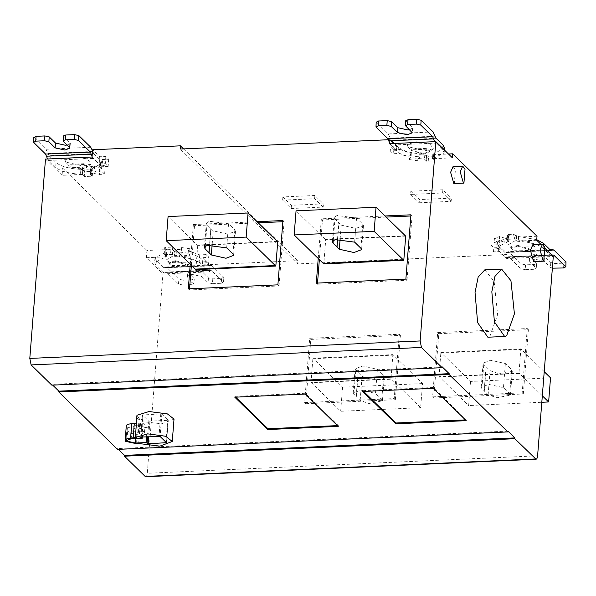 <?xml version="1.0" encoding="UTF-8"?>
<svg xmlns="http://www.w3.org/2000/svg" width="596" height="596" viewBox="0 0 596 596"><rect width="100%" height="100%" fill="white"/><g stroke="black" fill="none" stroke-linecap="round" stroke-linejoin="round"><path stroke-width="0.45" stroke-dasharray="2.98 2.23" d="M341.217 225.132L355.864 228.41L363.471 225.549L362.815 224.163L356.542 218.032L337.008 215.499L334.311 217.436L334.945 219L341.217 225.132L340.137 238.862M337.515 239.093L338.804 222.762M210.82 228.492L213.234 230.861L227.888 234.139L235.495 231.278L234.831 229.892L228.559 223.761L209.032 221.228L206.328 223.157L206.968 224.729L210.82 228.492L209.539 244.814M277.215 241.477L197.231 245.06L168.079 216.557M197.231 245.06L197.738 245.418L277.721 241.842M197.738 245.425L195.831 269.623M189.543 288.799L189.446 289.969L279.032 285.961L277.892 284.843M279.032 285.961L284.091 221.66L282.951 220.542M189.446 289.969L188.306 288.851M190.251 264.199L193.372 224.55L194.512 225.668L191.39 265.317M284.091 221.66L282.862 221.712M258.128 222.815L194.512 225.668M193.372 224.55L256.988 221.705M442.858 189.774L410.86 191.204L419.413 199.563L451.41 198.133L442.858 189.774L442.605 192.985L410.607 194.423L410.86 191.204M410.607 194.423L419.159 202.782L419.413 199.563M419.159 202.782L451.157 201.351L451.41 198.133M451.157 201.351L442.605 192.985M314.874 195.495L282.884 196.933L291.437 205.292L323.427 203.862L314.874 195.495L314.621 198.714L282.631 200.144L291.183 208.511L291.437 205.292M282.631 200.144L282.884 196.933M291.183 208.511L323.174 207.08L323.427 203.862M323.174 207.08L314.621 198.714M486.194 366.883L490.039 370.645L498.77 373.662L512.299 370.988L511.636 369.684L505.363 363.545L490.717 360.267L483.11 363.128L483.766 364.514L486.194 366.883L484.302 390.998L481.873 388.629L481.21 387.244L488.817 384.383L503.464 387.661L509.736 393.792L510.407 395.096L496.878 397.778L488.139 394.761L484.302 390.998M550.525 377.849L470.542 381.433L441.435 352.974L521.425 349.398L544.215 371.688M470.542 381.433L468.642 405.548L541.809 402.27M521.425 349.398L520.874 348.898L518.967 373.096L519.474 373.461L439.49 377.037L468.642 405.548M439.49 377.037L438.984 376.679L440.884 352.474L441.435 352.974M518.967 373.096L438.984 376.679M542.323 395.796L519.474 373.461M440.884 352.474L520.874 348.898M527.259 328.552L522.193 392.853L432.607 396.862L437.673 332.561L527.259 328.552L528.399 329.67L438.812 333.678L433.746 397.979L432.607 396.862M437.673 332.561L438.812 333.678M433.746 397.979L523.333 393.971L522.193 392.853M523.333 393.971L528.399 329.67M358.218 372.612L362.063 376.374L370.794 379.391L384.323 376.709L383.66 375.405L377.387 369.274L362.74 365.996L355.127 368.857L358.218 372.612L356.319 396.72L353.227 392.973L360.841 390.112L375.487 393.39L381.76 399.521L382.423 400.825L368.894 403.507L360.163 400.482L356.319 396.72M422.549 383.578L342.558 387.162L313.459 358.703L393.442 355.119L422.549 383.578L420.649 407.694L391.498 379.19L311.507 382.766L340.666 411.27L420.649 407.694M342.558 387.162L340.666 411.27M311.507 382.766L311.008 382.408L312.907 358.203L313.459 358.703M393.442 355.119L392.891 354.62L390.991 378.825L391.498 379.19M390.991 378.825L311.008 382.408M312.907 358.203L392.891 354.62M399.275 334.281L394.217 398.582L304.63 402.591L309.689 338.29L399.275 334.281L400.415 335.392L310.829 339.4L305.77 403.708L304.63 402.591M309.689 338.29L310.829 339.4M305.77 403.708L395.357 399.7L394.217 398.582M395.357 399.7L400.415 335.392M453.072 166.567L455.426 169.51L454.331 183.434L453.832 183.583M532.906 244.621L535.26 247.564L534.165 261.488L533.666 261.637M484.824 269.846L494.144 281.483L497.623 314.569L489.808 336.621L487.841 337.217M423.518 154.118L411.039 150.319L411.195 149.857L426.431 149.179L429.716 151.786L423.518 154.118M423.577 153.314L411.583 150.579L411.255 149.052L426.498 148.374L429.783 150.982L429.142 151.958L423.577 153.314M425.32 150.691L433.419 148.717L429.56 143.502L416.194 141.766L407.396 144.493L407.865 146.705L425.32 150.691M434.693 141.662L435.683 143.114L390.894 145.119L397.986 152.054C402.725 155.899 411.009 158.171 422.855 158.871L423.197 154.051C411.367 153.343 403.09 151.071 398.366 147.227L391.274 140.298L436.063 138.294M422.855 158.871L423.838 158.961L424.151 154.938L424.777 155.109L424.456 159.125L426.2 160.667L428.241 161.158L432.979 160.95L433.881 160.324L432.458 158.767L432.793 154.714L432.473 158.73L452.416 157.836M444.527 148.099L432.927 154.193L434.26 155.504L433.359 156.122L428.613 156.338L423.235 154.051M433.977 160.533L434.26 155.504L433.977 160.533M432.443 158.812L432.823 153.992L432.458 158.767L434.603 160.868L426.602 161.225L424.456 159.125M409.616 129.704L412.685 128.006L405.779 120.534M433.091 131.925L388.301 133.929L376.18 121.86M388.301 133.929L391.274 140.298M433.828 153.574L433.419 158.402L444.147 152.919L442.776 150.05L435.683 143.114M390.894 145.119L389.903 143.666M389.27 143.696L396.4 150.669L390.276 150.937L393.129 153.731L399.603 153.44L410.987 157.515L409.452 159.572L417.729 160.771L419.264 158.707L423.838 158.961M432.473 158.73L433.419 158.402M389.374 142.407L389.59 139.68L396.712 146.646L390.596 146.921L390.276 150.937M396.4 150.669L396.712 146.646M390.596 146.921L393.442 149.708L393.129 153.731M393.442 149.708L399.923 149.417L399.603 153.44M399.923 149.417L411.3 153.492L410.987 157.515M411.3 153.492L409.772 155.556L409.452 159.572M409.772 155.556L418.049 156.748L417.729 160.771M418.049 156.748L419.584 154.692L419.264 158.707M419.584 154.692L424.151 154.938M424.777 155.109L426.922 157.202L426.602 161.225M426.922 157.202L434.916 156.845L434.603 160.868M434.916 156.845L432.77 154.751M432.793 154.714L448.497 154.006M517.604 246.111L530.075 249.91L529.926 250.372L514.683 251.05L511.398 248.443L517.604 246.111M517.663 245.306L511.465 247.638L511.934 248.703L514.75 250.245L529.501 250.082L529.986 249.568L530.135 249.106L517.663 245.306M516.553 239.897L529.918 241.626L534.478 246.088L533.778 246.841L512.314 247.079L508.224 244.829L516.553 239.897M536.735 239.659L518.676 236.537L513.26 234.243L508.515 234.459L507.613 235.077L509.051 236.59L508.671 241.417M552.187 255.393L551.442 255.669L550.227 255.11L543.135 248.174C538.404 244.33 530.127 242.058 518.297 241.358L516.747 241.134L516.978 237.081L516.658 241.104L514.914 239.562L512.88 239.07L508.135 239.279L507.233 239.905L508.664 241.462L508.977 237.439L508.425 241.663L504.745 242.289L499.314 240.538L494.099 242.334L499.53 244.084L496.796 247.295L497.116 248.778L490.635 249.068L493.488 251.855L499.604 251.579L506.734 258.552L553.289 256.466M508.425 241.663L507.695 241.827L508.075 237.007L508.954 236.388L508.664 241.462L506.518 239.361L514.512 239.003L516.658 241.104M507.136 239.696L507.516 234.876L507.136 239.696M518.647 236.53L518.267 241.358M554.079 250.223L509.289 252.227L521.209 263.886L525.553 264.855L534.351 264.46L536.407 263.209L529.695 256.146L534.768 254.239L544.535 256.429L550.808 262.56L555.144 263.529L563.943 263.141L566.006 261.882M525.553 264.855L525.173 269.683L533.971 269.288L534.351 264.46M536.609 263.618L536.229 268.438L536.609 263.618M552.365 268.17L550.428 267.38L544.155 261.249L534.388 259.066L529.315 260.974L536.028 268.029L533.971 269.288M525.173 269.683L520.83 268.707L508.91 257.047L552.514 255.103M507.695 241.827L496.967 247.303L498.338 250.178L505.43 257.114L506.645 257.673L507.747 257.07L552.544 255.066M509.289 252.227L508.075 251.661L506.973 252.264L550.6 250.283M550.637 250.313L505.81 252.287L498.718 245.358L498.338 250.178M508.075 237.007L497.347 242.483L498.718 245.358M505.43 257.114L550.227 255.11M536.691 240.24L516.747 241.134M545.265 248.629L540.81 244.271M145.171 476.42C146.229 477.128 146.929 476.077 147.264 473.276L162.954 273.936L209.501 271.85L210.075 264.617L202.945 257.643L202.379 264.885L209.501 271.85M81.175 169.435L87.374 167.103L84.088 164.496L68.853 165.181L68.696 165.636L81.175 169.435M81.235 168.631L69.24 165.897L68.763 164.831L68.912 164.377L84.155 163.691L87.441 166.299L86.8 167.275L81.235 168.631M82.978 166.008L91.076 164.034L87.217 158.819L73.852 157.091L65.053 159.817L65.523 162.023L82.978 166.008M82.024 174.412L62.081 175.306L62.654 168.072L82.65 167.178L84.826 169.309L92.827 168.951L92.261 176.185L84.259 176.543L82.114 174.449L82.457 169.592L82.024 174.412L80.512 174.196L80.855 169.368C69.024 168.668 60.747 166.396 56.024 162.552L48.932 155.616L93.721 153.612L92.529 150.758M84.826 169.309L84.259 176.543M82.65 167.178L82.457 169.592M92.827 168.951L90.517 166.694L90.331 169.108L91.918 170.821L91.017 171.447L86.271 171.655L84.237 171.164L82.494 169.622M92.261 176.185L90.115 174.092L90.495 169.264L90.115 174.092L91.538 175.641L90.637 176.267L85.898 176.476L83.857 175.991L82.114 174.449M91.918 170.821L91.635 175.85L91.918 170.821M67.273 145.022L70.343 143.323L63.437 135.858M90.748 147.242L45.959 149.246L33.838 137.184M45.959 149.246L48.932 155.616M80.512 174.196C68.667 173.496 60.382 171.223 55.644 167.372L47.561 158.99M82.404 169.592L80.892 169.368M93.721 153.612L100.813 160.547L102.184 163.416L90.331 169.108M175.261 261.428L169.055 263.76L172.341 266.367L187.584 265.689L187.733 265.235L175.261 261.428M175.321 260.623L169.122 262.955L169.592 264.021L172.408 265.57L187.159 265.406L187.792 264.43L175.321 260.623M174.211 255.215L187.576 256.95L192.135 261.406L191.435 262.166L169.972 262.396L165.882 260.154L174.211 255.215M202.945 257.643L209.069 257.375L206.216 254.589L199.735 254.872L188.358 250.804L189.893 248.741L181.609 247.549L180.081 249.605L175.053 249.344L172.743 247.087L164.742 247.444L164.176 254.678L166.321 256.779L164.794 255.021L165.174 250.193L166.701 251.959L166.321 256.779L166.925 249.582L146.929 250.476L146.355 257.71L162.954 273.936M164.176 254.678L172.169 254.321L174.315 256.422L174.695 251.601L172.952 250.059L170.918 249.568L166.172 249.776L165.271 250.402L164.891 255.222L165.792 254.604L170.538 254.388L172.572 254.879L174.315 256.422M172.743 247.087L172.169 254.321M164.742 247.444L166.925 249.582M175.053 249.344L174.941 256.593L175.954 256.675C187.785 257.383 196.062 259.655 200.792 263.492L207.885 270.428L163.088 272.432L155.996 265.496L154.625 262.627L165.353 257.152L165.733 252.324L155.005 257.8L156.376 260.675L163.468 267.611L209.42 265.585L210.522 264.982L211.736 265.54L166.947 267.544L178.867 279.204L183.21 280.18L192.009 279.785L194.065 278.526L187.353 271.471L192.426 269.563L202.193 271.746L208.466 277.878L212.802 278.853L221.6 278.459L223.664 277.2L211.736 265.54M209.069 257.375L208.496 264.609L202.379 264.885M206.216 254.589L205.65 261.823L208.496 264.609M199.735 254.872L199.168 262.106L205.65 261.823M188.358 250.804L187.785 258.038L199.168 262.106M189.893 248.741L189.319 255.975L187.785 258.038M181.609 247.549L181.042 254.783L189.319 255.975M180.081 249.605L179.508 256.839L181.042 254.783M166.947 267.544L165.733 266.986L164.63 267.589L209.42 265.585L208.257 265.6L201.172 258.671C196.442 254.827 188.165 252.555 176.334 251.855L175.924 256.675M183.21 280.18L182.83 285L191.629 284.605L192.009 279.785M194.266 278.935L193.886 283.756L194.266 278.935M212.802 278.853L212.422 283.674L208.086 282.705L201.813 276.574L192.046 274.384L186.973 276.291L193.685 283.346L191.629 284.605M212.422 283.674L221.22 283.279L221.6 278.459M223.858 277.609L223.478 282.437L223.858 277.609M182.83 285L178.487 284.031L166.567 272.372L211.356 270.368L223.284 282.02L221.22 283.279M163.088 272.432L164.302 272.998L165.405 272.394L210.202 270.383L209.099 270.986L207.885 270.428M211.356 270.368L210.202 270.383L211.356 270.368M164.63 267.589L163.468 267.611L164.63 267.589M165.353 257.152L166.299 256.816L166.679 251.996L165.733 252.324M174.941 256.593L179.508 256.839M146.355 257.71L166.299 256.816M176.304 251.855L175.313 251.765M62.654 168.072L146.929 250.476M90.517 166.694L94.6 166.031L100.031 167.774L105.246 165.979L99.815 164.228L102.542 161.024L102.229 159.534L108.71 159.244L105.857 156.457L99.741 156.733L92.611 149.767M183.568 148.896L297.896 260.683L297.642 263.901L180.186 149.052M210.075 264.617L297.896 260.683M92.037 157.001L99.167 163.967L99.741 156.733M99.167 163.967L105.291 163.691L108.144 166.478L101.663 166.768L101.976 168.258L99.249 171.462L104.672 173.213L99.457 175.008L94.034 173.265L90.346 173.883L90.726 169.055M105.857 156.457L105.291 163.691M108.71 159.244L108.144 166.478M102.229 159.534L101.663 166.768M99.815 164.228L99.249 171.462M105.246 165.979L104.672 173.213M100.031 167.774L99.457 175.008M94.6 166.031L94.034 173.265M91.456 168.899L91.076 173.719L90.346 173.883M92.089 156.413L93.341 158.439L100.433 165.368L101.804 168.243L91.076 173.719M48.552 160.443L93.341 158.439M45.49 159.08L62.081 175.306M465.446 419.897L466.288 419.86L433.217 387.519L362.83 390.671L363.612 391.438M362.77 391.475L362.83 390.671M433.158 388.324L433.217 387.519M466.288 419.86L466.228 420.657M337.463 425.618L338.312 425.581L305.241 393.248L234.854 396.4L235.636 397.16M338.312 425.581L338.252 426.386M234.787 397.197L234.854 396.4M305.174 394.053L305.241 393.248M141.841 437.01L142.928 423.212L140.529 423.316L144.858 427.555L147.257 427.451L146.527 436.801M142.928 423.212L147.257 427.451M141.252 437.032L143.01 414.689L142.496 415.002L148.829 421.193L168.184 420.322L161.851 414.138L160.771 413.892L142.496 415.002L140.738 437.345M165.971 442.225L167.67 420.642L168.184 420.322L166.426 442.672M140.529 423.316L140.149 428.144L138.421 429.82L131.865 430.118L127.574 431.728L127.946 432.502L136.193 434.35L142.757 434.059L144.478 432.383L144.858 427.555M136.566 433.083L138.428 432.383L137.445 431.601L132.871 431.802L136.566 433.083M137.028 427.295L138.883 426.632L137.899 425.812L136.447 425.499L133.325 426.013L137.028 427.295M126.248 425.797L125.19 440.72M136.879 418.221L140.038 419.569L138.972 420.262L136.879 418.221L136.328 425.298L139.479 426.639L138.414 427.339L138.972 420.262M141.93 443.908L143.07 429.44L138.414 427.339M143.07 429.44L139.814 429.038L138.674 443.506M126.285 441.792L127.425 427.325L137.251 429.15L139.814 429.038M127.425 427.325L126.322 426.81L126.33 426.252L125.227 440.906M136.328 425.298L136.462 422.981M125.19 441.278L126.322 426.81M174.017 419.137L161.613 423.793L144.709 421.879L136.663 416.194M442.225 366.883L51.889 384.353L51.83 385.158M52.679 385.12L51.889 384.353M507.919 431.109L117.583 448.579L117.516 449.384M118.366 449.347L117.583 448.579M537.011 236.225L517.067 237.119M516.978 237.081L514.832 234.988L514.512 239.003M514.832 234.988L506.831 235.345L506.518 239.361M506.831 235.345L508.977 237.439M508.746 237.648L505.058 238.266L504.745 242.289M505.058 238.266L499.634 236.515L499.314 240.538M499.634 236.515L494.419 238.318L494.099 242.334M494.419 238.318L499.843 240.069L499.53 244.084M499.843 240.069L497.116 243.272L497.116 248.778M497.429 244.755L490.948 245.045L490.635 249.068M490.948 245.045L493.801 247.832L493.488 251.855M493.801 247.832L499.925 247.564L499.604 251.579M499.925 247.564L507.047 254.529L506.734 258.552M507.047 254.529L297.642 263.901M389.59 139.68L388.532 139.725M318.227 258.478L321.348 218.821L384.971 215.975M317.519 283.07L317.43 284.24L316.29 283.13M317.43 284.24L407.016 280.232L405.869 279.114M407.016 280.232L412.074 215.931L410.935 214.813M321.348 218.821L322.488 219.939L319.367 259.588M412.074 215.931L410.838 215.983M386.111 217.093L322.488 219.939M405.697 236.113L325.714 239.696L323.814 263.894M405.198 235.755L325.207 239.331L325.714 239.696M325.207 239.331L296.056 210.828M360.915 248.279L362.815 224.163M337.664 239.07L338.938 222.904M356.542 218.032L354.642 242.147M333.261 240.464L334.945 219M209.68 244.8L210.954 228.626M213.234 230.861L212.154 244.584M232.939 254.008L234.831 229.892M228.559 223.761L226.666 247.869M205.277 246.185L206.968 224.729M486.053 366.741L484.153 390.857M481.873 388.629L483.766 364.514M505.363 363.545L503.464 387.661M509.736 393.792L511.636 369.684M488.139 394.761L490.039 370.645M358.069 372.47L356.17 396.586M353.89 394.358L355.79 370.243M377.387 369.274L375.487 393.39M381.76 399.521L383.66 375.405M360.163 400.482L362.063 376.374M398.366 147.227L397.986 152.054M433.359 156.122L432.979 160.95M428.241 161.158L428.613 156.338M426.58 155.847L426.2 160.667M424.866 159.363L425.246 154.543M411.866 131.902L412.246 127.082M405.973 120.943L405.593 125.771M376.001 127.097L376.381 122.269M390.283 138.175L435.073 136.171M442.776 150.05L442.895 148.531M508.135 239.279L508.515 234.459M513.26 234.243L512.88 239.07M514.914 239.562L515.294 234.735M516.628 236.046L516.248 240.866M543.135 248.174L543.418 244.569M529.755 261.897L530.135 257.07M544.155 261.249L544.535 256.429M550.808 262.56L550.428 267.38M555.144 263.529L554.764 268.356M563.563 267.962L563.943 263.141M520.83 268.707L521.209 263.886M537.599 455.806L147.264 473.276M82.524 174.68L82.904 169.86M91.017 171.447L90.637 176.267M85.898 176.476L86.271 171.655M84.237 171.164L83.857 175.991M69.523 147.219L69.903 142.399M63.63 136.268L63.251 141.088M33.659 142.414L34.039 137.594M47.941 153.492L92.73 151.488M56.024 162.552L55.644 167.372M165.792 254.604L166.172 249.776M170.918 249.568L170.538 254.388M172.572 254.879L172.952 250.059M174.285 251.363L173.905 256.183M200.792 263.492L201.172 258.671M187.412 277.215L187.792 272.394M201.813 276.574L202.193 271.746M208.466 277.878L208.086 282.705M178.487 284.031L178.867 279.204M156.376 260.675L155.996 265.496M100.433 165.368L100.813 160.547M160.771 413.892L159.013 436.242M161.851 414.138L160.093 436.481M148.829 421.193L147.599 436.749M149.909 421.432L148.709 436.697M136.193 434.35L135.866 438.589M131.18 438.798L131.865 430.118M144.478 432.383L140.149 428.144M138.421 429.82L142.757 434.059M125.227 440.913L126.367 426.445M127.075 427.138L125.935 441.606M136.111 443.618L137.251 429.15M363.471 225.549L361.578 249.664M334.281 217.615L332.382 241.73M235.495 231.278L233.595 255.393M206.305 223.344L204.406 247.452M481.21 387.244L483.11 363.128M512.299 371.07L510.399 395.178M353.227 392.973L355.127 368.857M384.323 376.791L382.423 400.907M411.039 150.319L411.106 149.514M429.716 151.786L429.783 150.982M433.419 148.717L429.142 151.958M407.865 146.705L411.583 150.579M412.685 128.006L412.305 132.826M444.378 149.983L444.147 152.919M511.465 247.638L511.398 248.443M530.135 249.106L530.075 249.91M511.934 248.703L508.224 244.829M529.501 250.082L533.778 246.841M529.315 260.974L529.695 256.146M508.299 256.772L553.095 254.768M550.093 249.784L508.075 251.661M506.414 252.57L551.211 250.566M497.347 242.483L496.967 247.303M551.442 255.669L506.645 257.673M87.374 167.103L87.441 166.299M68.696 165.636L68.763 164.831M91.076 164.034L86.8 167.275M65.523 162.023L69.24 165.897M90.1 174.136L90.48 169.309M70.343 143.323L69.963 148.143M169.122 262.955L169.055 263.76M187.792 264.43L187.733 265.235M169.592 264.021L165.882 260.154M187.159 265.406L191.435 262.166M166.329 256.734L166.709 251.914M186.973 276.291L187.353 271.471M165.956 272.089L210.753 270.085M210.522 264.982L165.733 266.986M164.071 267.887L208.868 265.883M155.005 257.8L154.625 262.627M209.099 270.986L164.302 272.998M101.976 168.258L102.542 161.024M102.184 163.416L101.804 168.243M142.451 414.898L140.693 437.248M168.236 420.426L166.478 442.776M127.574 431.728L126.896 440.407M138.428 432.383L138.883 426.594M132.826 431.944L133.28 426.155M139.479 426.639L140.038 419.569M136.111 423.257L136.044 424.069M497.116 243.272L496.796 247.295"/><path stroke-width="0.89" d="M336.904 246.878L333.045 243.116L332.412 241.544L335.108 239.614L354.642 242.147L360.915 248.279L361.578 249.664L353.964 252.525L339.318 249.247L336.904 246.878L337.515 239.093M208.928 252.607L205.069 248.845L204.435 247.273L207.132 245.336L226.666 247.869L232.939 254.008L233.595 255.393L225.988 258.254L211.342 254.969L208.928 252.607L209.539 244.814M246.163 237.089L166.18 240.665L195.279 269.124L275.27 265.548L246.163 237.089L248.063 212.973L277.721 241.842L275.821 266.047L275.27 265.548M166.18 240.665L168.079 216.557L248.063 212.973M275.821 266.047L195.831 269.623L195.279 269.124M256.988 221.705L282.951 220.542L277.892 284.843L188.306 288.851L190.251 264.199M191.39 265.317L189.543 288.799M282.862 221.712L258.128 222.815M544.215 371.688L550.525 377.849L548.625 401.965L542.323 395.796M541.809 402.27L548.625 401.965M460.201 171.857L462.675 166.142L465.029 169.078L463.934 183.002L463.435 183.151L460.201 171.857M463.435 183.151L453.832 183.583L450.606 172.289L453.072 166.567L462.675 166.142M540.028 249.91L542.502 244.196L544.856 247.131L543.761 261.055L543.261 261.204L540.028 249.91M543.261 261.204L533.666 261.637L530.433 250.342L532.906 244.621L542.502 244.196M491.834 291.742L494.948 276.38L501.623 269.094L510.943 280.738L514.415 313.824L506.6 335.868L504.633 336.464L494.419 321.87L491.834 291.742M504.633 336.464L487.841 337.217L477.62 322.622L475.042 292.494L478.148 277.133L484.824 269.846L501.623 269.094M376.381 122.269L378.438 121.01L378.058 125.838L386.856 125.443L387.236 120.623L391.572 121.591L397.845 127.723L407.612 129.913L409.616 129.704M378.438 121.01L387.236 120.623M405.973 120.943L408.029 119.692L407.649 124.512L405.593 125.771L412.305 132.826L407.232 134.733L397.465 132.55L391.2 126.412L386.856 125.443M405.779 120.534L405.593 125.771M408.029 119.692L416.827 119.297L421.171 120.265L433.091 131.925L436.063 138.294L443.156 145.223L444.527 148.099L444.378 149.983M407.649 124.512L416.448 124.117L416.827 119.297M378.058 125.838L376.001 127.097L387.922 138.749L432.711 136.745L420.791 125.093L416.448 124.117M376.18 121.86L376.001 127.097M432.711 136.745L434.693 141.662M389.903 143.666L387.922 138.749M448.497 154.006L452.729 153.82L452.416 157.836L435.825 141.617L389.27 143.696L389.374 142.407M550.6 250.283L551.762 250.26L550.6 250.283L543.515 243.354L536.735 239.659M552.514 255.103L553.699 255.043L565.626 266.703L563.563 267.962L552.365 268.17M566.006 261.882L565.82 267.112L566.006 261.882L554.079 250.223L552.865 249.657L550.093 249.784M552.544 255.066L553.699 255.043L552.187 255.393M550.637 250.313L552.865 249.657M536.065 459.24L514.81 438.716L124.475 456.186L145.171 476.42L535.506 458.957C536.564 459.658 537.257 458.607 537.599 455.806L553.289 256.466L545.265 248.629M540.81 244.271L536.691 240.24L537.011 236.225L452.729 153.82M145.171 476.42L145.729 476.703M34.039 137.594L36.095 136.335L35.715 141.155L44.514 140.76L44.894 135.94L49.23 136.909L55.502 143.047L65.269 145.23L67.273 145.022M36.095 136.335L44.894 135.94M63.63 136.268L65.687 135.009L65.307 139.829L63.251 141.088L69.963 148.143L64.889 150.05L55.123 147.868L48.857 141.736L44.514 140.76M63.437 135.858L63.251 141.088M65.687 135.009L74.485 134.614L78.828 135.59L90.748 147.242L92.529 150.758M65.307 139.829L74.105 139.434L74.485 134.614M35.715 141.155L33.659 142.414L45.579 154.073L90.368 152.069L78.448 140.41L74.105 139.434M33.838 137.184L33.659 142.414M388.532 139.725L180.186 149.052L180.432 145.834L92.611 149.767L92.037 157.001L45.49 159.08L29.8 358.42L31.134 364.916L51.83 385.158L442.165 367.687L421.469 347.453L31.134 364.916M180.432 145.834L183.568 148.896M90.368 152.069L92.089 156.413M47.561 158.99L45.579 154.073M363.612 391.438L395.9 423.004L465.446 419.897M395.841 423.808L362.77 391.475L433.158 388.324L466.228 420.657L395.841 423.808L395.9 423.004M235.636 397.16L267.924 428.733L337.463 425.618M267.857 429.537L234.787 397.197L305.174 394.053L338.252 426.386L267.857 429.537L267.924 428.733M146.527 436.801L146.072 442.56L148.151 443.782L166.426 442.672L160.093 436.481L141.252 437.032L140.738 437.345L141.736 438.321L141.841 437.01M141.252 437.032L140.753 437.151M165.971 442.225L165.911 442.984L166.426 442.672M146.072 442.56L135.516 443.037L127.268 441.189L126.896 440.407L131.18 438.798L141.736 438.321M133.139 438.097L134.279 423.629L136.462 422.981L135.322 437.449L130.584 438.209C126.762 438.462 124.966 439.297 125.19 440.72L125.22 440.824M134.279 423.629L131.716 423.741C127.902 423.994 126.106 424.829 126.33 426.252M126.248 425.797L125.227 440.898M125.19 441.278L136.111 443.618L138.674 443.506L159.855 446.143L172.259 441.48L165.688 436.257L147.674 433.858L135.322 437.449M136.111 423.257L136.968 415.278L149.067 411.531L167.446 413.915L174.017 419.137L172.259 441.48M29.8 358.42L420.135 340.957L421.469 347.453M442.165 367.687L442.225 366.883L449.183 373.685L449.123 374.489L58.788 391.959L58.848 391.155L52.679 385.12M58.848 391.155L449.183 373.685M58.788 391.959L117.516 449.384L507.852 431.914L449.123 374.489M507.852 431.914L507.919 431.109L514.87 437.911L514.81 438.716M124.475 456.186L124.534 455.381L118.366 449.347M124.534 455.381L514.87 437.911M420.135 340.957L435.825 141.617M384.971 215.975L410.935 214.813L405.869 279.114L316.29 283.13L318.227 258.478M410.838 215.983L386.111 217.093M319.367 259.588L317.519 283.07M403.797 260.318L405.705 236.12L376.039 207.244L374.146 231.36L294.156 234.943L323.263 263.395L403.246 259.819L403.797 260.318L323.814 263.894L323.263 263.395M403.246 259.819L374.146 231.36M294.156 234.943L296.056 210.828L376.039 207.244M340.137 238.862L339.318 249.247M337.038 247.012L337.664 239.07M333.045 243.116L333.261 240.464M209.062 252.741L209.68 244.8M212.154 244.584L211.342 254.969M205.069 248.845L205.277 246.185M391.2 126.412L391.572 121.591M397.465 132.55L397.845 127.723M421.171 120.265L420.791 125.093M442.895 148.531L443.156 145.223M388.912 140.872L433.702 138.868M543.418 244.569L543.515 243.354M48.857 141.736L49.23 136.909M55.123 147.868L55.502 143.047M78.828 135.59L78.448 140.41M46.57 156.197L91.359 154.193M147.599 436.749L147.07 443.536M148.709 436.697L148.151 443.782M135.866 438.589L135.516 443.037M130.584 438.209L131.716 423.741M145.782 476.703L536.117 459.24"/></g></svg>
